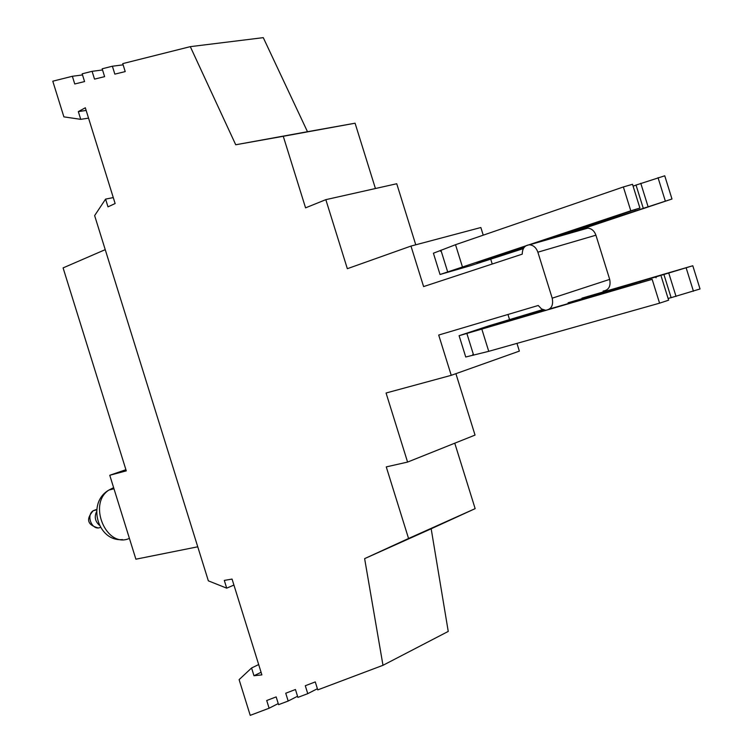 <?xml version="1.0" encoding="UTF-8"?>
<svg xmlns="http://www.w3.org/2000/svg" width="753" height="753" viewBox="0 0 753 753"><rect width="100%" height="100%" fill="white"/><g stroke="black" fill="none" stroke-linecap="round" stroke-linejoin="round"><path stroke-width="1.13" d="M125.911 469.703L109.769 475.265L135.888 559.197L197.747 546.8M105.232 249.648L63.092 267.899L126.278 470.87L109.769 475.265M123.116 64.843L112.385 66.226L102.173 68.787L104.62 76.646L94.53 79.121L92.092 71.319L82.162 73.813L84.571 81.569L74.754 83.978L72.354 76.279L82.51 74.942M72.354 76.279L52.785 81.192L63.892 116.866L80.74 119.341L78.331 111.604L85.324 107.783L115.134 203.536L107.99 206.849L105.58 199.112L94.633 215.603L208.346 580.836L226.709 588.159L224.3 580.422L232.056 579.066L261.893 674.886L253.977 675.733L251.568 667.986L239.106 679.639L250.222 715.35L269.113 708.225L266.713 700.516L276.163 696.902L278.582 704.657L288.173 701.043L285.745 693.231L295.449 689.513L297.896 697.382L307.761 693.664L305.294 685.738L315.272 681.917L317.757 689.889L382.985 665.304L364.631 558.632L408.559 538.489L386.261 466.898L407.58 462.078L475.039 435.083L455.904 373.667M113.279 197.587L105.58 199.112M102.53 69.963L92.092 71.319M226.709 588.159L233.929 585.062M190.302 46.648L263.277 37.65L307.488 131.709L235.727 144.764L190.302 46.648L122.739 63.619L125.214 71.591L114.842 74.133L112.385 66.226M415.76 244.8L396.737 183.741L325.833 199.658L305.567 207.847L283.269 136.284L355.077 123.21L307.488 131.709M355.077 123.21L375.427 188.523M325.833 199.658L347.34 268.699L410.978 246.071L480.856 227.519L483.238 235.171M490.74 259.248L492.227 264.021M507.955 314.481L509.527 319.536M516.963 343.377L519.363 351.105L451.245 375.323L386.063 393.01L407.58 462.078M454.765 443.197L475.152 508.642L431.177 528.785L448.242 631.419L382.985 665.304M410.978 246.071L423.6 286.582L522.243 254.156C522.347 248.349 524.775 245.224 529.528 244.8C533.435 245.196 536.211 247.662 537.868 252.189L552.203 298.188C553.559 305.323 551.375 309.351 545.643 310.274L541.548 308.956L538.235 305.483L438.698 335.047L451.245 375.323M283.269 136.284L235.727 144.764M542.744 309.615L488.876 325.833L459.104 335.706L465.74 356.997L488.744 351.331L659.581 303.167L652.154 279.335L459.104 335.706M473.373 354.352L472.743 354.569M441.192 251.078L440.552 251.257M523.363 248.612L470.173 265.8L440.034 274.497L433.408 253.215L455.518 244.706L623.362 186.96L630.788 210.793L639.918 208.063L533.557 243.652M692.816 265.809L700.036 288.973L671.13 297.661M668.109 298.47L671.121 297.623M661.247 276.464L668.636 300.183L659.581 303.167M581.975 298.141L692.798 265.753L655.797 276.935L656.07 277.801M625.545 286.686L625.301 285.886L614.985 289.001L615.229 289.792M655.797 276.935L640.323 281.481L640.596 282.356M640.323 281.481L625.301 285.886M545.2 310.245L496.133 324.562L543.647 309.954M568.11 302.762L614.985 289.001M549.643 308.946L652.154 279.335M639.899 207.997L632.511 184.297L623.362 186.96M633.085 186.151L636.05 185.125M671.968 198.952L664.748 175.797L636.031 185.078M440.034 274.497L630.788 210.793M566.425 234.249L671.987 199.008L594.776 224.196L594.494 223.283M524.992 246.495L476.828 262.609L523.909 247.728M552.533 238.221L594.776 224.196M604.753 219.97L605.035 220.883M619.587 214.944L619.898 215.951M634.892 209.871L635.203 210.868M584.046 229.213L587.745 228.15C591.604 228.507 594.324 230.851 595.924 235.2L609.695 279.382C610.975 286.244 608.782 290.14 603.106 291.082M288.173 701.043L297.548 696.252M307.761 693.664L317.389 688.722M269.113 708.225L278.243 703.575M253.977 675.733L261.084 672.278M258.674 664.56L251.568 667.986M364.631 558.632L431.177 528.785M408.559 538.489L475.152 508.642M88.543 118.136L80.74 119.341M78.331 111.604L86.143 110.427M96.008 509.63L93.24 510.713C85.654 515.363 92.12 530.978 100.168 527.476M96.525 511.729C94.229 516.887 95.151 521.368 99.311 525.189M113.618 487.633L108.931 490.052C87.386 503.691 106.446 548.786 129.29 538.442M693.438 291.232L686.181 267.936M676.043 296.418L668.805 273.217M520.267 317.559L520.05 316.881M488.744 351.331L481.929 329.456M658.037 177.67L665.294 200.966M640.775 183.29L648.013 206.491M500.641 254.599L500.886 255.371M455.518 244.706L462.333 266.571M552.203 298.188L609.695 279.382M537.868 252.189L595.924 235.2M96.666 509.875L93.24 510.713C85.814 519.109 87.339 524.822 97.834 527.853M122.475 539.59C97.749 541.944 86.435 502.712 108.931 490.052L113.967 488.763M663.948 274.619L671.158 297.755M473.628 355.181L466.916 333.645M636.003 184.984L643.213 208.11M447.621 271.72L440.91 250.184M529.528 244.8L587.745 228.15"/></g></svg>
